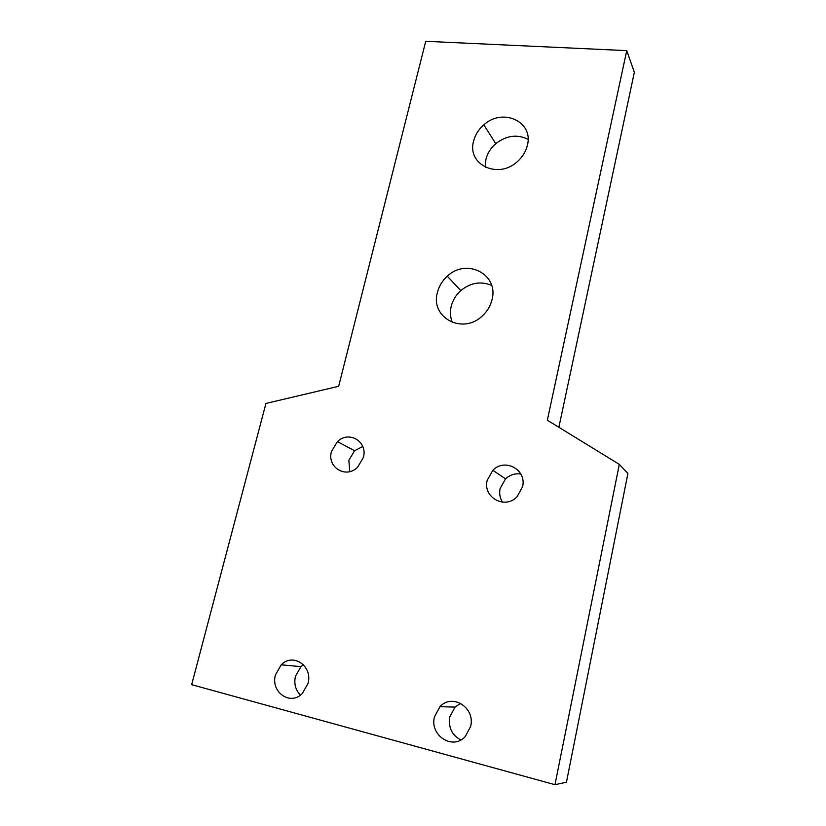 <?xml version="1.0" encoding="UTF-8"?>
<svg xmlns="http://www.w3.org/2000/svg" width="826" height="826" viewBox="0 0 826 826"><rect width="100%" height="100%" fill="white"/><g stroke="black" fill="none" stroke-linecap="round" stroke-linejoin="round"><path stroke-width="1.24" d="M460.588 703.308L455.033 707.108L449.767 716.916C448.219 727.541 451.915 735.212 460.867 739.92M470.644 726.395C475.518 707.634 452.214 692.983 439.959 706.674L434.476 716.844C429.396 735.346 452.71 750.627 465.245 736.585L470.644 726.395M520.803 474.031C515.073 473.205 509.983 474.816 505.543 478.853L500.102 488.517C499.09 493.452 499.885 497.995 502.466 502.146M522.548 486.834C527.009 469.757 504.831 457.687 492.854 470.293L487.206 480.298C482.549 497.169 504.738 509.776 516.973 496.849L522.548 486.834M362.769 446.536L354.581 450.717L348.861 460.299L349.759 471.605M363.388 457.428C367.962 441.58 348.871 430.222 337.4 441.631L331.474 451.533C326.755 467.217 345.826 479.028 357.534 467.351L363.388 457.428M303.41 664.693L300.963 666.644L295.419 676.339C293.85 683.825 295.532 690.071 300.468 695.079M308.015 683.443C312.992 666.086 292.993 652.447 281.232 664.806L275.481 674.852C270.339 691.992 290.318 706.158 302.326 693.51L308.015 683.443M491.646 285.445C480.887 280.923 470.603 282.647 460.774 290.597C455.911 294.985 452.72 300.261 451.192 306.436C449.912 312.052 450.294 317.401 452.338 322.481M492.048 299.518C498.945 274.129 466.287 257.722 447.31 276.214C442.292 280.757 438.978 286.209 437.398 292.569C430.057 317.535 462.736 335.119 482.343 315.893C487.299 311.309 490.53 305.857 492.048 299.518M528.051 139.315C517.221 134.019 506.472 135.464 495.786 143.652C490.716 148.06 487.423 153.316 485.894 159.439L485.296 167.224M527.391 145.304C533.854 121.587 502.507 107.421 483.829 124.85C478.595 129.403 475.187 134.834 473.597 141.132C466.721 164.488 498.088 179.717 517.375 161.597C522.538 157.002 525.873 151.571 527.391 145.304M265.951 403.439L191.653 684.671L554.969 784.7L619.314 464.377L547.339 420.217L626.738 50.634L425.731 41.3L338.67 386.289L265.951 403.439M558.872 427.29L634.347 72.275L626.738 50.634M554.969 784.7L566.44 782.232L627.925 473.412L619.314 464.377M439.959 706.674L455.033 707.108M492.854 470.293L505.543 478.853M337.4 441.631L354.581 450.717M281.232 664.806L300.963 666.644M447.31 276.214L460.774 290.597M483.829 124.85L495.786 143.652"/></g></svg>
